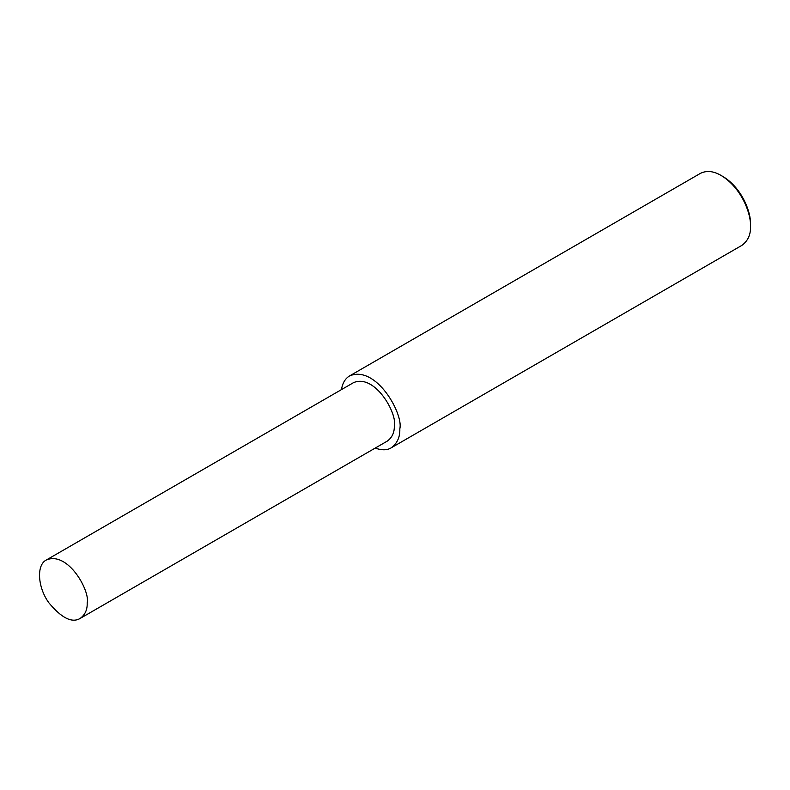 <?xml version="1.0" encoding="UTF-8"?>
<svg xmlns="http://www.w3.org/2000/svg" width="790" height="790" viewBox="0 0 790 790"><rect width="100%" height="100%" fill="white"/><g stroke="black" fill="none" stroke-linecap="round" stroke-linejoin="round"><path stroke-width="1.19" d="M375.201 448.088C381.856 450.419 387.199 450.34 391.198 447.841L741.899 245.364C747.972 240.871 750.836 234.531 750.5 226.345L750.5 224.232C751.162 212.945 742.412 188.287 722.959 176.525L721.122 175.469C713.479 170.995 706.556 170.314 700.345 173.405L349.654 375.882C345.299 378.42 342.564 383.002 341.438 389.618M750.5 226.345C751.201 214.317 741.879 188.01 721.122 175.469M391.198 447.841C397.281 443.348 400.145 437.008 399.809 428.822C403.69 414.237 376.208 364.704 349.654 375.882M80.185 618.412L387.307 441.097C392.245 437.443 394.575 432.288 394.299 425.642C397.449 413.792 375.122 373.542 353.555 382.627L46.432 559.942C36.192 564.771 37.653 587.503 48.881 602.81C61.581 618.096 72.018 623.29 80.185 618.412C85.123 614.758 87.453 609.604 87.177 602.958C90.337 591.108 67.999 550.857 46.432 559.942"/></g></svg>
